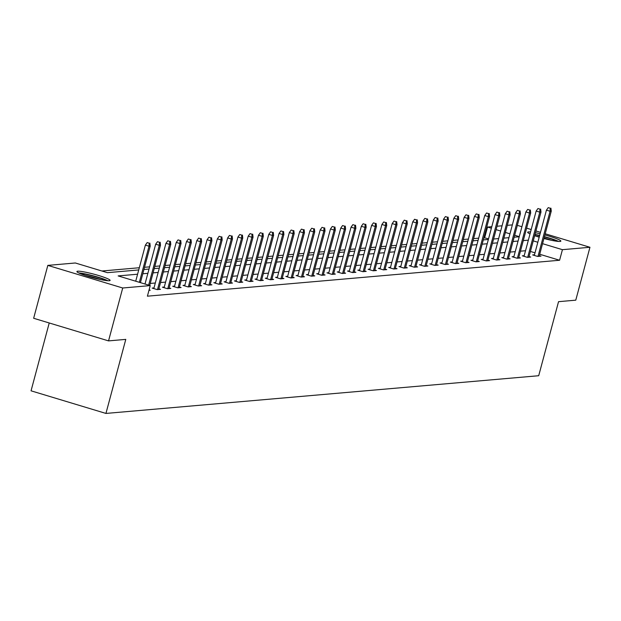 <?xml version="1.0" encoding="UTF-8"?>
<svg xmlns="http://www.w3.org/2000/svg" width="621" height="621" viewBox="0 0 621 621"><rect width="100%" height="100%" fill="white"/><g stroke="black" fill="none" stroke-linecap="round" stroke-linejoin="round"><path stroke-width="0.93" d="M544.889 234.948A17.186 1.84 -165 0 1 560.864 241.134A17.186 1.84 -165 0 1 560.049 241.453A17.186 1.84 -165 0 1 543.934 238.503M539.199 237.16A17.186 1.84 -165 0 1 534.642 235.693M530.031 233.9A17.186 1.84 -165 0 1 527.664 232.238A17.186 1.84 -165 0 1 528.479 231.92A17.186 1.84 -165 0 1 530.544 231.982M109.296 280.739A17.186 1.84 -165 0 1 90.674 277.098A17.186 1.84 -165 0 1 76.911 271.524A17.186 1.84 -165 0 1 77.726 271.206A17.186 1.84 -165 0 1 96.348 274.847A17.186 1.84 -165 0 1 110.111 280.42A17.186 1.84 -165 0 1 109.296 280.739M49.23 322.974L31.05 390.819L105.943 413.431L538.702 375.721L558.543 301.674L575.776 300.168L589.95 247.274L562.432 249.673L542.552 243.673M105.943 413.431L125.784 339.384L108.543 340.89L33.65 318.27L47.825 265.384L75.343 262.986L107.425 272.673L138.731 269.941M488.541 238.798L483.891 237.711M478.667 238.161L473.606 238.604M468.381 239.062L463.32 239.504M458.104 239.954L453.035 240.397M447.819 240.855L442.757 241.297M437.533 241.748L432.472 242.19M427.256 242.648L422.187 243.09M416.97 243.541L411.902 243.983M406.685 244.441L401.624 244.876M396.4 245.334L391.339 245.776M386.122 246.226L381.053 246.669M375.837 247.127L370.768 247.569M365.552 248.02L360.49 248.462M355.266 248.92L350.205 249.363M344.989 249.813L339.92 250.255M334.703 250.713L329.635 251.156M324.418 251.606L319.357 252.048M314.133 252.506L309.072 252.949M303.855 253.399L298.786 253.842M293.57 254.3L288.501 254.734M283.285 255.192L278.224 255.635M272.999 256.085L267.938 256.527M262.722 256.985L257.653 257.428M252.436 257.878L247.368 258.32M242.151 258.778L237.09 259.221M231.866 259.671L226.805 260.114M221.588 260.572L216.519 261.014M211.303 261.464L206.234 261.907M201.018 262.365L195.957 262.807M190.732 263.257L185.671 263.7M180.455 264.158L175.386 264.593M170.17 265.051L165.101 265.493M159.884 265.943L154.823 266.386M149.599 266.844L144.538 267.286M139.321 267.736L101.898 271.004M484.706 237.641L487.539 227.061L491.785 226.688M497.002 226.238L502.071 225.796M507.287 225.338L512.356 224.895M517.332 225.345L521.904 226.727M526.624 228.155L531.196 229.537M535.915 230.958L540.487 232.339M545.207 233.768L589.95 247.274M108.543 340.89L122.717 287.997L47.825 265.384M524.194 255.658L522.354 255.821L527.415 257.35L530.714 257.063L529.053 256.558M503.631 257.451L501.791 257.614L506.852 259.143L510.144 258.856L508.483 258.352M483.06 259.244L481.228 259.407L486.282 260.936L489.581 260.649L487.92 260.145M462.498 261.037L460.658 261.2L465.719 262.722L469.018 262.435L467.349 261.938M441.927 262.83L440.095 262.993L445.148 264.515L448.447 264.228L446.786 263.731M421.364 264.624L419.524 264.779L424.585 266.308L427.885 266.021L426.216 265.524M400.793 266.417L398.961 266.572L404.015 268.101L407.314 267.814L405.653 267.317M380.231 268.21L378.391 268.365L383.452 269.894L386.751 269.607L385.09 269.103M359.66 270.003L357.828 270.158L362.881 271.688L366.18 271.4L364.519 270.896M339.097 271.788L337.257 271.951L342.318 273.481L345.618 273.193L343.956 272.689M318.526 273.582L316.694 273.745L321.748 275.274L325.047 274.987L323.386 274.482M297.964 275.375L296.124 275.538L301.185 277.067L304.484 276.78L302.823 276.275M277.393 277.168L275.561 277.331L280.614 278.86L283.913 278.573L282.252 278.068M256.83 278.961L254.99 279.124L260.052 280.653L263.351 280.366L261.689 279.861M236.259 280.754L234.428 280.917L239.489 282.439L242.78 282.151L241.119 281.655M215.697 282.547L213.857 282.71L218.918 284.232L222.217 283.944L220.556 283.448M195.134 284.34L193.294 284.496L198.355 286.025L201.646 285.738L199.985 285.241M174.563 286.134L172.723 286.289L177.785 287.818L181.084 287.531L179.422 287.034M154 287.927L152.161 288.082L157.222 289.611L160.513 289.324L158.852 288.819M525.513 250.737L520.452 251.179M515.228 251.637L510.167 252.079M504.951 252.53L499.882 252.972M494.665 253.43L489.604 253.873M484.38 254.323L479.319 254.765M474.095 255.223L469.034 255.666M463.817 256.116L458.748 256.558M453.532 257.016L448.471 257.459M443.247 257.909L438.185 258.352M432.961 258.81L427.9 259.244M422.684 259.702L417.615 260.145M412.398 260.595L407.337 261.037M402.113 261.495L397.052 261.938M391.828 262.388L386.767 262.83M381.55 263.288L376.481 263.731M371.265 264.181L366.204 264.624M360.98 265.082L355.918 265.524M350.702 265.974L345.633 266.417M340.417 266.875L335.348 267.317M330.131 267.767L325.07 268.21M319.846 268.668L314.785 269.103M309.569 269.561L304.5 270.003M299.283 270.453L294.214 270.896M288.998 271.354L283.937 271.796M278.713 272.246L273.651 272.689M268.435 273.147L263.366 273.589M258.15 274.04L253.081 274.482M247.864 274.94L242.803 275.382M237.579 275.833L232.518 276.275M227.302 276.733L222.233 277.176M217.016 277.626L211.947 278.068M206.731 278.526L201.67 278.961M196.446 279.419L191.384 279.861M186.168 280.312L181.099 280.754M175.883 281.212L170.814 281.655M165.597 282.105L160.536 282.547M155.312 283.005L150.251 283.448M137.583 274.218L118.153 275.91L150.235 285.598L147.402 296.178L559.591 260.253L539.711 254.253M534.999 252.825L530.419 251.443M149.094 289.875L150.228 290.224L148.97 290.333M164.278 287.026L162.438 287.189L167.499 288.718L170.798 288.431L169.137 287.927M184.848 285.233L183.009 285.396L188.07 286.925L191.361 286.638L189.7 286.134M205.411 283.44L203.572 283.603L208.633 285.132L211.932 284.845L210.271 284.34M225.982 281.647L224.142 281.81L229.203 283.339L232.495 283.052L230.833 282.547M246.545 279.861L244.705 280.017L249.766 281.546L253.065 281.259L251.404 280.754M267.115 278.068L265.276 278.224L270.337 279.753L273.628 279.466L271.967 278.961M287.678 276.275L285.839 276.43L290.9 277.96L294.199 277.672L292.538 277.176M308.249 274.482L306.409 274.637L311.47 276.166L314.762 275.879L313.1 275.382M328.812 272.689L326.972 272.852L332.033 274.373L335.332 274.086L333.671 273.589M349.382 270.896L347.543 271.059L352.604 272.58L355.895 272.293L354.234 271.796M369.945 269.103L368.106 269.266L373.167 270.795L376.466 270.508L374.805 270.003M390.516 267.309L388.676 267.472L393.737 269.002L397.029 268.714L395.367 268.21M411.079 265.516L409.239 265.679L414.3 267.209L417.599 266.921L415.938 266.417M431.649 263.723L429.81 263.886L434.871 265.415L438.162 265.128L436.501 264.624M452.212 261.93L450.372 262.093L455.434 263.622L458.733 263.335L457.072 262.83M472.783 260.145L470.943 260.3L476.004 261.829L479.296 261.542L477.634 261.037M493.346 258.352L491.506 258.507L496.567 260.036L499.866 259.749L498.205 259.244M513.916 256.558L512.077 256.714L517.138 258.243L520.429 257.956L518.768 257.459M534.479 254.765L532.639 254.92L537.701 256.45L541 256.163L539.338 255.666M559.591 260.253L562.432 249.673M150.235 285.598L122.717 287.997M535.434 232.743A17.186 1.84 -165 0 1 540.115 233.744M537.833 242.252L533.26 240.87M519.249 236.64L514.677 235.258M509.957 233.83L505.385 232.448M500.666 231.028L496.094 229.646M491.374 228.218L487.539 227.061M143.948 269.491L149.009 269.048M154.233 268.59L159.294 268.148M164.511 267.698L169.58 267.255M174.796 266.797L179.865 266.362M185.081 265.904L190.142 265.462M195.367 265.012L200.428 264.569M205.644 264.111L210.713 263.669M215.929 263.219L220.998 262.776M226.215 262.318L231.276 261.876M236.5 261.425L241.561 260.983M246.778 260.525L251.847 260.083M257.063 259.632L262.124 259.19M267.348 258.732L272.409 258.289M277.634 257.839L282.695 257.397M287.911 256.939L292.98 256.504M298.196 256.046L303.258 255.604M308.482 255.153L313.543 254.711M318.767 254.253L323.828 253.81M329.045 253.36L334.114 252.918M339.33 252.46L344.391 252.017M349.615 251.567L354.676 251.125M359.901 250.667L364.962 250.224M370.178 249.774L375.247 249.331M380.463 248.874L385.525 248.431M390.749 247.981L395.81 247.538M401.034 247.08L406.095 246.646M411.312 246.188L416.38 245.745M421.597 245.295L426.658 244.853M431.882 244.395L436.943 243.952M442.16 243.502L447.229 243.059M452.445 242.601L457.514 242.159M462.73 241.709L467.792 241.266M473.016 240.808L478.077 240.366M483.293 239.916L488.362 239.473M493.579 239.015L498.647 238.573M503.864 238.122L508.925 237.68M514.149 237.222L519.21 236.787M528.347 240.164L523.286 240.606M518.069 241.057L513 241.499M507.784 241.957L502.715 242.4M497.499 242.85L492.437 243.292M487.213 243.75L482.152 244.185M476.936 244.643L471.867 245.085M466.65 245.536L461.582 245.978M456.365 246.436L451.304 246.879M446.08 247.329L441.019 247.771M435.802 248.229L430.733 248.672M425.517 249.122L420.448 249.564M415.232 250.022L410.171 250.465M404.946 250.915L399.885 251.358M394.669 251.815L389.6 252.258M384.383 252.708L379.315 253.151M374.098 253.609L369.037 254.043M363.813 254.501L358.752 254.944M353.535 255.394L348.466 255.836M343.25 256.294L338.181 256.737M332.965 257.187L327.904 257.63M322.679 258.088L317.618 258.53M312.402 258.98L307.333 259.423M302.116 259.881L297.055 260.323M291.831 260.773L286.77 261.216M281.546 261.674L276.485 262.116M271.268 262.567L266.199 263.009M260.983 263.467L255.922 263.902M250.698 264.36L245.637 264.802M240.412 265.252L235.351 265.695M230.135 266.153L225.066 266.595M219.85 267.046L214.788 267.488M209.564 267.946L204.503 268.388M199.279 268.839L194.218 269.281M189.001 269.739L183.932 270.182M178.716 270.632L173.655 271.074M168.431 271.532L163.37 271.975M158.145 272.425L153.084 272.867M147.868 273.325L142.799 273.76M149.219 243.184L147.193 242.578L149.219 243.184L149.024 246.203L150.212 246.102L140.424 282.633M139.352 282.314L149.024 246.203L145.384 245.101L135.712 281.212M147.193 242.578L145.384 245.101M150.212 246.102L149.878 243.129M159.504 242.291L157.478 241.678L159.504 242.291L159.31 245.311L160.497 245.202L149.715 285.443M148.644 285.117L159.31 245.311L155.669 244.208L145.004 284.014M157.478 241.678L155.669 244.208M160.497 245.202L160.164 242.237M169.781 241.39L167.763 240.785L169.781 241.39L169.595 244.41L170.783 244.309L158.673 289.487M157.486 289.588L169.595 244.41L165.947 243.308L153.822 288.586M167.763 240.785L165.947 243.308M170.783 244.309L170.441 241.336M80.047 273.519A14.873 1.591 -165 0 1 90.076 275.266A14.873 1.591 -165 0 1 106.393 280.583M100.656 279.582A13.771 1.475 15 0 0 90.014 276.5A13.771 1.475 15 0 0 85.519 275.522M107.813 280.723A17.07 1.824 15 0 0 89.641 274.909A17.07 1.824 15 0 0 78.751 272.937M534.898 234.73A14.873 1.591 -165 0 1 539.595 235.693M539.276 236.865A13.771 1.475 15 0 0 536.272 236.244M558.566 241.437A17.07 1.824 15 0 0 544.431 236.655M539.657 235.452A17.07 1.824 15 0 0 534.976 234.443M530.078 233.698A17.07 1.824 15 0 0 529.503 233.651M544.369 236.88A14.873 1.591 -165 0 1 557.146 241.297M551.409 240.296A13.771 1.475 15 0 0 544.058 238.053M180.067 240.498L178.041 239.885L180.067 240.498L179.88 243.517L181.06 243.409L168.959 288.586M167.771 288.695L179.88 243.517L176.232 242.415L164.099 287.686M178.041 239.885L176.232 242.415M181.06 243.409L180.727 240.443M190.352 239.605L188.326 238.992L190.352 239.605L190.158 242.617L191.346 242.516L179.244 287.694M178.056 287.795L190.158 242.617L186.517 241.522L174.385 286.793M188.326 238.992L186.517 241.522M191.346 242.516L191.012 239.543M200.637 238.705L198.611 238.091L200.637 238.705L200.443 241.724L201.631 241.623L189.521 286.793M188.342 286.902L200.443 241.724L196.803 240.622L184.67 285.901M198.611 238.091L196.803 240.622M201.631 241.623L201.297 238.65M210.915 237.812L208.897 237.199L210.915 237.812L210.729 240.824L211.916 240.723L199.807 285.901M198.619 286.002L210.729 240.824L207.08 239.729L194.955 285M208.897 237.199L207.08 239.729M211.916 240.723L211.575 237.75M221.2 236.911L219.174 236.298L221.2 236.911L221.014 239.931L222.194 239.83L210.092 285M208.904 285.109L221.014 239.931L217.366 238.829L205.233 284.108M219.174 236.298L217.366 238.829M222.194 239.83L221.86 236.857M231.486 236.019L229.46 235.406L231.486 236.019L231.291 239.031L232.479 238.93L220.377 284.108M219.19 284.208L231.291 239.031L227.651 237.936L215.518 283.207M229.46 235.406L227.651 237.936M232.479 238.93L232.145 235.957M241.771 235.118L239.745 234.513L241.771 235.118L241.577 238.138L242.764 238.037L230.655 283.215M229.475 283.316L241.577 238.138L237.936 237.036L225.803 282.314M239.745 234.513L237.936 237.036M242.764 238.037L242.431 235.064M252.048 234.226L250.03 233.612L252.048 234.226L251.862 237.245L253.05 237.137L240.94 282.314M239.753 282.415L251.862 237.245L248.214 236.143L236.089 281.414M250.03 233.612L248.214 236.143M253.05 237.137L252.708 234.164M262.334 233.325L260.308 232.72L262.334 233.325L262.147 236.345L263.327 236.244L251.226 281.422M250.038 281.523L262.147 236.345L258.499 235.243L246.366 280.521M260.308 232.72L258.499 235.243M263.327 236.244L262.993 233.271M272.619 232.433L270.593 231.819L272.619 232.433L272.425 235.452L273.613 235.343L261.511 280.521M260.323 280.63L272.425 235.452L268.784 234.35L256.652 279.621M270.593 231.819L268.784 234.35M273.613 235.343L273.279 232.378M282.904 231.532L280.878 230.927L282.904 231.532L282.71 234.552L283.898 234.451L271.788 279.629M270.609 279.729L282.71 234.552L279.07 233.449L266.937 278.728M280.878 230.927L279.07 233.449M283.898 234.451L283.564 231.478M293.182 230.639L291.164 230.026L293.182 230.639L292.996 233.659L294.183 233.55L282.074 278.728M280.886 278.837L292.996 233.659L289.347 232.557L277.222 277.828M291.164 230.026L289.347 232.557M294.183 233.55L293.842 230.585M303.467 229.747L301.441 229.133L303.467 229.747L303.281 232.759L304.461 232.658L292.359 277.835M291.171 277.936L303.281 232.759L299.632 231.664L287.5 276.935M301.441 229.133L299.632 231.664M304.461 232.658L304.127 229.685M313.752 228.846L311.726 228.233L313.752 228.846L313.558 231.866L314.746 231.765L302.644 276.935M301.457 277.044L313.558 231.866L309.918 230.764L297.785 276.042M311.726 228.233L309.918 230.764M314.746 231.765L314.412 228.792M324.038 227.954L322.012 227.34L324.038 227.954L323.844 230.965L325.031 230.865L312.922 276.042M311.742 276.143L323.844 230.965L320.203 229.871L308.07 275.142M322.012 227.34L320.203 229.871M325.031 230.865L324.698 227.891M334.315 227.053L332.297 226.44L334.315 227.053L334.129 230.073L335.317 229.972L323.207 275.142M322.02 275.25L334.129 230.073L330.481 228.97L318.356 274.249M332.297 226.44L330.481 228.97M335.317 229.972L334.975 226.999M344.601 226.16L342.575 225.547L344.601 226.16L344.407 229.18L345.594 229.071L333.493 274.249M332.305 274.35L344.407 229.18L340.766 228.078L328.633 273.349M342.575 225.547L340.766 228.078M345.594 229.071L345.26 226.098M354.886 225.26L352.86 224.655L354.886 225.26L354.692 228.28L355.88 228.179L343.778 273.356M342.59 273.457L354.692 228.28L351.051 227.177L338.919 272.456M352.86 224.655L351.051 227.177M355.88 228.179L355.546 225.206M365.171 224.367L363.145 223.754L365.171 224.367L364.977 227.387L366.165 227.278L354.055 272.456M352.875 272.557L364.977 227.387L361.337 226.285L349.204 271.556M363.145 223.754L361.337 226.285M366.165 227.278L365.831 224.305M375.449 223.467L373.431 222.861L375.449 223.467L375.263 226.486L376.45 226.386L364.341 271.563M363.153 271.664L375.263 226.486L371.614 225.384L359.489 270.663M373.431 222.861L371.614 225.384M376.45 226.386L376.109 223.413M385.734 222.574L383.708 221.961L385.734 222.574L385.54 225.594L386.728 225.485L374.626 270.663M373.438 270.772L385.54 225.594L381.899 224.492L369.767 269.762M383.708 221.961L381.899 224.492M386.728 225.485L386.394 222.52M396.019 221.674L393.993 221.068L396.019 221.674L395.825 224.693L397.013 224.592L384.911 269.77M383.724 269.871L395.825 224.693L392.185 223.591L380.052 268.87M393.993 221.068L392.185 223.591M397.013 224.592L396.679 221.619M406.305 220.781L404.279 220.168L406.305 220.781L406.111 223.801L407.298 223.692L395.189 268.87M394.009 268.978L406.111 223.801L402.47 222.698L390.337 267.969M404.279 220.168L402.47 222.698M407.298 223.692L406.957 220.727M416.582 219.888L414.564 219.275L416.582 219.888L416.396 222.9L417.584 222.799L405.474 267.977M404.287 268.078L416.396 222.9L412.748 221.806L400.623 267.077M414.564 219.275L412.748 221.806M417.584 222.799L417.242 219.826M426.868 218.988L424.842 218.375L426.868 218.988L426.674 222.007L427.861 221.907L415.76 267.077M414.572 267.185L426.674 222.007L423.033 220.905L410.9 266.184M424.842 218.375L423.033 220.905M427.861 221.907L427.527 218.934M437.153 218.095L435.127 217.482L437.153 218.095L436.959 221.107L438.147 221.006L426.045 266.184M424.857 266.285L436.959 221.107L433.318 220.013L421.185 265.283M435.127 217.482L433.318 220.013M438.147 221.006L437.813 218.033M447.438 217.195L445.412 216.582L447.438 217.195L447.244 220.214L448.432 220.113L436.322 265.283M435.142 265.392L447.244 220.214L443.604 219.112L431.471 264.391M445.412 216.582L443.604 219.112M448.432 220.113L448.09 217.14M457.716 216.302L455.698 215.689L457.716 216.302L457.53 219.322L458.717 219.213L446.608 264.391M445.42 264.492L457.53 219.322L453.881 218.219L441.756 263.49M455.698 215.689L453.881 218.219M458.717 219.213L458.376 216.24M468.001 215.402L465.975 214.796L468.001 215.402L467.807 218.421L468.995 218.32L456.893 263.498M455.705 263.599L467.807 218.421L464.166 217.319L452.034 262.598M465.975 214.796L464.166 217.319M468.995 218.32L468.661 215.347M478.286 214.509L476.26 213.896L478.286 214.509L478.092 217.529L479.28 217.42L467.178 262.598M465.991 262.699L478.092 217.529L474.452 216.426L462.319 261.697M476.26 213.896L474.452 216.426M479.28 217.42L478.946 214.447M488.572 213.608L486.546 213.003L488.572 213.608L488.378 216.628L489.565 216.527L477.456 261.705M476.276 261.806L488.378 216.628L484.737 215.526L472.604 260.804M486.546 213.003L484.737 215.526M489.565 216.527L489.224 213.554M498.849 212.716L496.831 212.103L498.849 212.716L498.663 215.735L499.851 215.627L487.741 260.804M486.553 260.913L498.663 215.735L495.015 214.633L482.89 259.904M496.831 212.103L495.015 214.633M499.851 215.627L499.509 212.661M509.135 211.815L507.109 211.21L509.135 211.815L508.941 214.835L510.128 214.734L498.026 259.912M496.839 260.013L508.941 214.835L505.3 213.733L493.167 259.011M507.109 211.21L505.3 213.733M510.128 214.734L509.794 211.761M519.42 210.923L517.394 210.309L519.42 210.923L519.226 213.942L520.414 213.834L508.312 259.011M507.124 259.12L519.226 213.942L515.585 212.84L503.452 258.111M517.394 210.309L515.585 212.84M520.414 213.834L520.08 210.868M529.705 210.03L527.679 209.417L529.705 210.03L529.511 213.042L530.699 212.941L518.589 258.119M517.402 258.22L529.511 213.042L525.871 211.947L513.738 257.218M527.679 209.417L525.871 211.947M530.699 212.941L530.357 209.968M539.983 209.13L537.965 208.516L539.983 209.13L539.796 212.149L540.984 212.048L528.875 257.218M527.687 257.327L539.796 212.149L536.148 211.047L524.023 256.326M537.965 208.516L536.148 211.047M540.984 212.048L540.643 209.075M550.268 208.237L548.242 207.624L550.268 208.237L550.074 211.249L551.262 211.148L539.16 256.326M537.972 256.426L550.074 211.249L546.433 210.154L534.301 255.425M548.242 207.624L546.433 210.154M551.262 211.148L550.928 208.175"/></g></svg>
